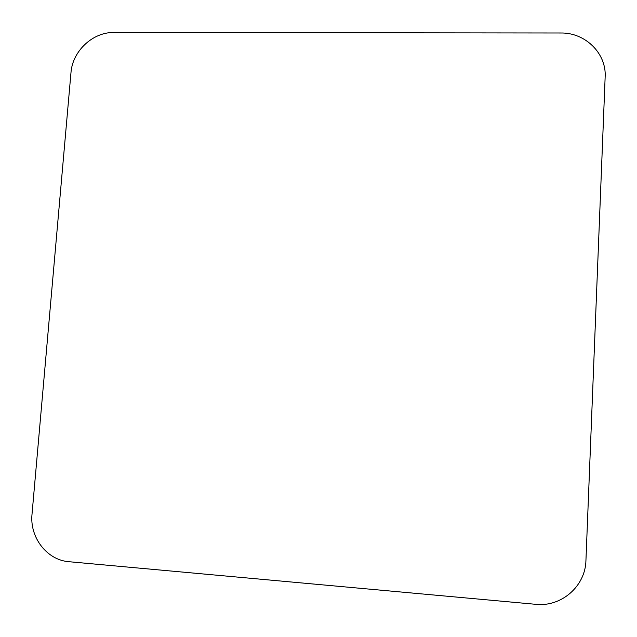 <?xml version="1.0" encoding="UTF-8"?>
<svg xmlns="http://www.w3.org/2000/svg" width="637" height="637" viewBox="0 0 637 637"><rect width="100%" height="100%" fill="white"/><g stroke="black" fill="none" stroke-linecap="round" stroke-linejoin="round"><path stroke-width="0.96" d="M585.936 560.456C585.483 586.231 561.308 607.228 535.677 604.306L69.035 561.723C46.971 560.178 29.501 537.397 32.025 514.107L70.97 72.729C72.451 51.151 92.723 32.057 113.832 32.503L560.783 32.997C585.252 32.503 606.591 53.365 605.15 76.981L585.936 560.456"/></g></svg>
